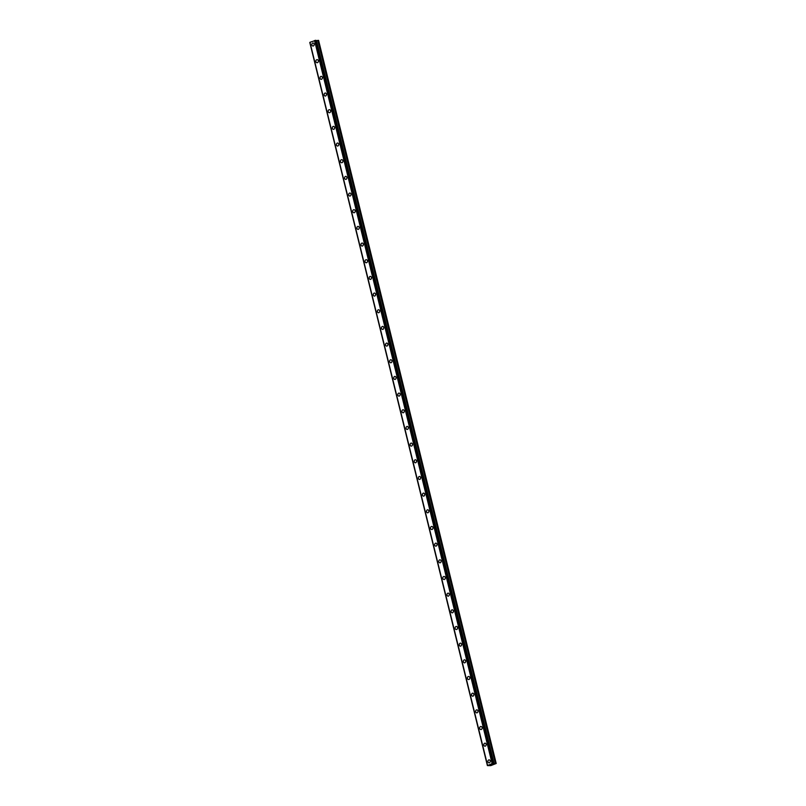 <?xml version="1.0" encoding="UTF-8"?>
<svg xmlns="http://www.w3.org/2000/svg" width="806" height="806" viewBox="0 0 806 806"><rect width="100%" height="100%" fill="white"/><g stroke="black" fill="none" stroke-linecap="round" stroke-linejoin="round"><path stroke-width="1.21" d="M489.041 762.889A1.531 1.259 91.8 0 1 489.141 759.836A1.531 1.259 91.8 0 1 489.041 762.889A1.531 1.259 91.8 0 1 489.141 759.836M484.95 746.215A1.531 1.259 91.8 0 1 485.051 743.162A1.531 1.259 91.8 0 1 484.95 746.215A1.531 1.259 91.8 0 1 485.051 743.162M480.86 729.551A1.531 1.259 91.8 0 1 480.95 726.488A1.531 1.259 91.8 0 1 480.86 729.551A1.531 1.259 91.8 0 1 480.95 726.488M476.759 712.877A1.531 1.259 91.8 0 1 476.86 709.824A1.531 1.259 91.8 0 1 476.759 712.877A1.531 1.259 91.8 0 1 476.86 709.824M472.669 696.203A1.531 1.259 91.8 0 1 472.759 693.15A1.531 1.259 91.8 0 1 472.669 696.203A1.531 1.259 91.8 0 1 472.759 693.15M468.568 679.539A1.531 1.259 91.8 0 1 468.669 676.476A1.531 1.259 91.8 0 1 468.568 679.539A1.531 1.259 91.8 0 1 468.669 676.476M464.478 662.864A1.531 1.259 91.8 0 1 464.578 659.812A1.531 1.259 91.8 0 1 464.478 662.864A1.531 1.259 91.8 0 1 464.578 659.812M460.377 646.19A1.531 1.259 91.8 0 1 460.478 643.138A1.531 1.259 91.8 0 1 460.377 646.19A1.531 1.259 91.8 0 1 460.478 643.138M456.287 629.526A1.531 1.259 91.8 0 1 456.387 626.463A1.531 1.259 91.8 0 1 456.287 629.526A1.531 1.259 91.8 0 1 456.387 626.463M452.196 612.852A1.531 1.259 91.8 0 1 452.287 609.799A1.531 1.259 91.8 0 1 452.196 612.852A1.531 1.259 91.8 0 1 452.287 609.799M448.096 596.178A1.531 1.259 91.8 0 1 448.196 593.125A1.531 1.259 91.8 0 1 448.096 596.178A1.531 1.259 91.8 0 1 448.196 593.125M444.005 579.514A1.531 1.259 91.8 0 1 444.096 576.451A1.531 1.259 91.8 0 1 444.005 579.514A1.531 1.259 91.8 0 1 444.096 576.451M439.905 562.84A1.531 1.259 91.8 0 1 440.005 559.787A1.531 1.259 91.8 0 1 439.905 562.84A1.531 1.259 91.8 0 1 440.005 559.787M435.814 546.166A1.531 1.259 91.8 0 1 435.915 543.113A1.531 1.259 91.8 0 1 435.814 546.166A1.531 1.259 91.8 0 1 435.915 543.113M431.714 529.502A1.531 1.259 91.8 0 1 431.815 526.439A1.531 1.259 91.8 0 1 431.714 529.502A1.531 1.259 91.8 0 1 431.815 526.439M427.623 512.828A1.531 1.259 91.8 0 1 427.724 509.775A1.531 1.259 91.8 0 1 427.623 512.828A1.531 1.259 91.8 0 1 427.724 509.775M423.533 496.153A1.531 1.259 91.8 0 1 423.624 493.101A1.531 1.259 91.8 0 1 423.533 496.153A1.531 1.259 91.8 0 1 423.624 493.101M419.432 479.479A1.531 1.259 91.8 0 1 419.533 476.427A1.531 1.259 91.8 0 1 419.432 479.479A1.531 1.259 91.8 0 1 419.533 476.427M415.342 462.815A1.531 1.259 91.8 0 1 415.433 459.763A1.531 1.259 91.8 0 1 415.342 462.815A1.531 1.259 91.8 0 1 415.433 459.763M411.241 446.141A1.531 1.259 91.8 0 1 411.342 443.088A1.531 1.259 91.8 0 1 411.241 446.141A1.531 1.259 91.8 0 1 411.342 443.088M407.151 429.467A1.531 1.259 91.8 0 1 407.252 426.414A1.531 1.259 91.8 0 1 407.151 429.467A1.531 1.259 91.8 0 1 407.252 426.414M403.05 412.803A1.531 1.259 91.8 0 1 403.151 409.75A1.531 1.259 91.8 0 1 403.05 412.803A1.531 1.259 91.8 0 1 403.151 409.75M398.96 396.129A1.531 1.259 91.8 0 1 399.061 393.076A1.531 1.259 91.8 0 1 398.96 396.129A1.531 1.259 91.8 0 1 399.061 393.076M394.869 379.455A1.531 1.259 91.8 0 1 394.96 376.402A1.531 1.259 91.8 0 1 394.869 379.455A1.531 1.259 91.8 0 1 394.96 376.402M390.769 362.791A1.531 1.259 91.8 0 1 390.87 359.738A1.531 1.259 91.8 0 1 390.769 362.791A1.531 1.259 91.8 0 1 390.87 359.738M386.679 346.117A1.531 1.259 91.8 0 1 386.769 343.064A1.531 1.259 91.8 0 1 386.679 346.117A1.531 1.259 91.8 0 1 386.769 343.064M382.578 329.442A1.531 1.259 91.8 0 1 382.679 326.39A1.531 1.259 91.8 0 1 382.578 329.442A1.531 1.259 91.8 0 1 382.679 326.39M378.488 312.778A1.531 1.259 91.8 0 1 378.588 309.726A1.531 1.259 91.8 0 1 378.488 312.778A1.531 1.259 91.8 0 1 378.588 309.726M374.387 296.104A1.531 1.259 91.8 0 1 374.488 293.052A1.531 1.259 91.8 0 1 374.387 296.104A1.531 1.259 91.8 0 1 374.488 293.052M370.297 279.43A1.531 1.259 91.8 0 1 370.397 276.377A1.531 1.259 91.8 0 1 370.297 279.43A1.531 1.259 91.8 0 1 370.397 276.377M366.206 262.766A1.531 1.259 91.8 0 1 366.297 259.703A1.531 1.259 91.8 0 1 366.206 262.766A1.531 1.259 91.8 0 1 366.297 259.703M362.106 246.092A1.531 1.259 91.8 0 1 362.206 243.039A1.531 1.259 91.8 0 1 362.106 246.092A1.531 1.259 91.8 0 1 362.206 243.039M358.015 229.418A1.531 1.259 91.8 0 1 358.116 226.365A1.531 1.259 91.8 0 1 358.015 229.418A1.531 1.259 91.8 0 1 358.106 226.365M353.915 212.754A1.531 1.259 91.8 0 1 354.015 209.691A1.531 1.259 91.8 0 1 353.915 212.754A1.531 1.259 91.8 0 1 354.015 209.691M349.824 196.08A1.531 1.259 91.8 0 1 349.925 193.027A1.531 1.259 91.8 0 1 349.824 196.08A1.531 1.259 91.8 0 1 349.925 193.027M345.724 179.406A1.531 1.259 91.8 0 1 345.824 176.353A1.531 1.259 91.8 0 1 345.724 179.406A1.531 1.259 91.8 0 1 345.824 176.353M341.633 162.741A1.531 1.259 91.8 0 1 341.734 159.679A1.531 1.259 91.8 0 1 341.633 162.741A1.531 1.259 91.8 0 1 341.734 159.679M337.543 146.067A1.531 1.259 91.8 0 1 337.633 143.015A1.531 1.259 91.8 0 1 337.543 146.067A1.531 1.259 91.8 0 1 337.633 143.015M333.442 129.393A1.531 1.259 91.8 0 1 333.543 126.341A1.531 1.259 91.8 0 1 333.442 129.393A1.531 1.259 91.8 0 1 333.543 126.341M329.352 112.729A1.531 1.259 91.8 0 1 329.453 109.666A1.531 1.259 91.8 0 1 329.352 112.729A1.531 1.259 91.8 0 1 329.442 109.666M325.251 96.055A1.531 1.259 91.8 0 1 325.352 93.002A1.531 1.259 91.8 0 1 325.251 96.055A1.531 1.259 91.8 0 1 325.352 93.002M321.161 79.381A1.531 1.259 91.8 0 1 321.262 76.328A1.531 1.259 91.8 0 1 321.161 79.381A1.531 1.259 91.8 0 1 321.262 76.328M317.06 62.717A1.531 1.259 91.8 0 1 317.161 59.654A1.531 1.259 91.8 0 1 317.06 62.717A1.531 1.259 91.8 0 1 317.161 59.654M312.97 46.043A1.531 1.259 91.8 0 1 313.071 42.99A1.531 1.259 91.8 0 1 312.97 46.043A1.531 1.259 91.8 0 1 313.071 42.99M309.988 42.396L487.408 765.589L492.134 763.625L496.204 763.494L490.814 765.609L487.398 765.599L309.796 42.496L487.398 765.599M315.932 40.32L493.504 763.443L315.932 40.32L309.957 42.275L487.58 765.347M496.204 763.494L318.602 40.391L316.023 40.673M490.693 764.783L491.297 764.692M491.025 764.793L491.862 764.622L491.197 764.602M490.592 764.803L491.851 764.622M491.781 764.431L492.547 764.36M315.579 40.31L493.191 763.413L315.569 40.31M314.531 40.532L492.134 763.625M314.592 40.512L492.194 763.614M314.672 40.502L492.285 763.604M309.836 42.466L487.439 765.569M315.489 40.33L493.101 763.433M315.66 40.3L493.272 763.403M315.912 40.31L493.524 763.403M316.325 40.683L493.927 763.776M316.486 40.663L494.098 763.756M317.786 40.391L495.398 763.494M317.957 40.371L495.569 763.473M309.957 42.275L487.57 765.378"/></g></svg>
